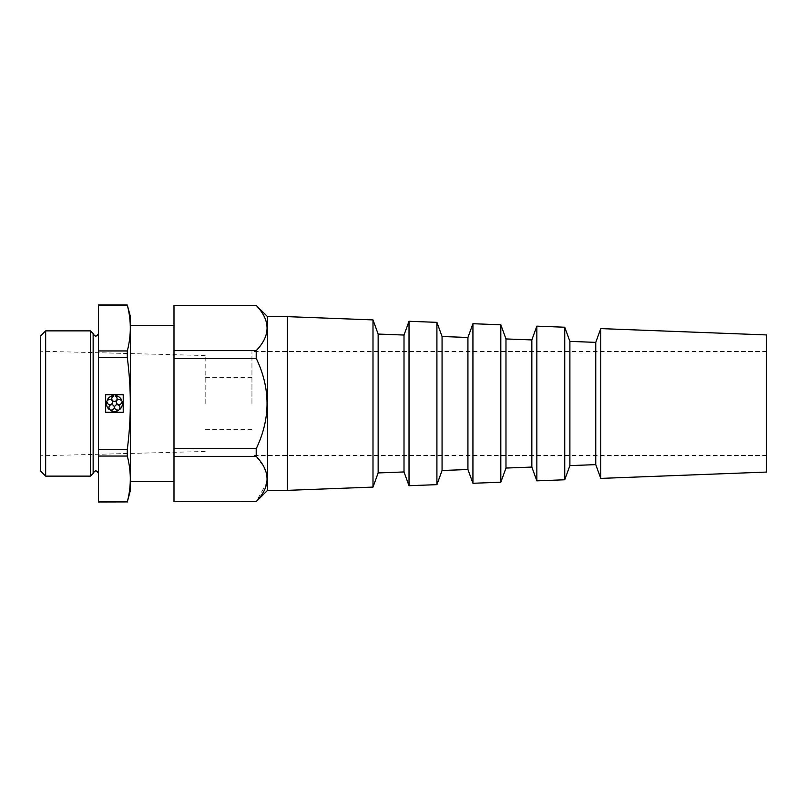 <?xml version="1.0" encoding="UTF-8"?>
<svg xmlns="http://www.w3.org/2000/svg" width="807" height="807" viewBox="0 0 807 807"><rect width="100%" height="100%" fill="white"/><g stroke="black" fill="none" stroke-linecap="round" stroke-linejoin="round"><path stroke-width="0.61" stroke-dasharray="4.04 3.03" d="M766.65 472.065L766.65 334.935M600.761 478.4L600.761 328.6M595.758 464.63L595.758 342.37M569.893 465.619L569.893 341.381M564.739 479.772L564.739 327.228M536.847 480.841L536.847 326.159M531.843 467.071L531.843 339.929M505.979 468.06L505.979 338.94M500.824 482.213L500.824 324.787M472.932 483.282L472.932 323.718M467.929 469.513L467.929 337.487M442.065 470.501L442.065 336.499M436.91 484.654L436.91 322.346M409.018 485.713L409.018 321.287M404.014 471.954L404.014 335.046M378.15 472.942L378.15 334.058M372.995 487.095L372.995 319.905M287.292 490.363L287.292 316.637M267.541 490.363L267.541 316.637M173.989 403.5L173.989 325.352L173.989 403.5M130.411 490.363L130.411 316.637M98.454 501.984L98.454 305.016M98.454 403.5L98.454 333.533L98.454 403.5M93.138 473.467L93.138 333.533M90.475 476.13L90.475 330.87M45.666 476.13L45.666 330.87M40.35 470.814L40.35 336.186M40.35 403.5L40.35 351.206L40.35 403.5M205.17 403.5L205.17 355.524L205.17 403.5M127.294 501.984L127.294 501.914C131.309 486.621 131.309 471.338 127.294 456.046L127.294 449.358C131.309 418.682 131.309 388.106 127.294 357.642L127.294 350.954C131.309 335.662 131.309 320.379 127.294 305.086L127.294 305.016M98.454 357.642L127.294 357.642M98.454 449.358L127.294 449.358M98.454 456.046L127.294 456.046M98.454 501.914L127.294 501.914M173.989 501.692L173.989 456.358L256.202 456.358L264.192 467.354L267.248 478.975M266.966 482.465L256.202 501.601L173.989 501.601M173.989 305.399L256.202 305.399C270.658 320.419 270.658 335.5 256.202 350.642L173.989 350.642L173.989 305.308M173.989 456.358L173.989 448.732L256.202 448.732C270.648 418.581 270.648 388.419 256.202 358.268L256.202 350.642M256.202 456.358L256.202 448.732M173.989 448.732L173.989 350.642M173.989 358.268L256.202 358.268M98.454 305.086L127.294 305.086M98.454 350.954L127.294 350.954M251.945 403.5L251.945 351.499L251.945 403.5M123.219 394.714L105.646 394.714L105.646 412.286L123.219 412.286L123.219 394.714M106.625 401.805A7.989 7.989 0 0 0 109.116 409.462L109.48 408.967A2.663 2.663 0 0 1 110.781 404.852A2.663 2.663 0 0 1 114.281 407.384A2.663 2.663 0 0 1 110.771 409.906L110.408 410.4A7.989 7.989 0 0 0 118.458 410.4L118.094 409.906A2.663 2.663 0 0 1 114.584 407.384A2.663 2.663 0 0 1 118.084 404.852A2.663 2.663 0 0 1 119.386 408.967L119.749 409.462A7.989 7.989 0 0 0 122.24 401.805L121.655 401.997A2.663 2.663 0 0 1 118.175 404.549A2.663 2.663 0 0 1 116.844 400.443A2.663 2.663 0 0 1 121.161 400.474L121.746 400.282A7.989 7.989 0 0 0 115.23 395.551L115.23 396.166A2.663 2.663 0 0 1 116.591 400.262A2.663 2.663 0 0 1 112.274 400.262A2.663 2.663 0 0 1 113.636 396.166L113.636 395.551A7.989 7.989 0 0 0 107.119 400.282L107.704 400.474A2.663 2.663 0 0 1 112.022 400.443A2.663 2.663 0 0 1 110.69 404.549A2.663 2.663 0 0 1 107.21 401.997L106.625 401.805M205.17 355.524L40.35 351.206M205.17 451.476L40.35 455.794M251.945 377.353L205.17 377.353M251.945 429.647L205.17 429.647M766.65 351.499L251.945 351.499M766.65 455.501L251.945 455.501"/><path stroke-width="1.21" d="M173.989 501.601L256.202 501.601C270.658 486.581 270.658 471.5 256.202 456.358L173.989 456.358L173.989 501.692L256.202 501.601M766.65 334.935L766.65 472.065L600.761 478.4L600.761 328.6L766.65 334.935M600.761 328.6L595.758 342.37L595.758 464.63L600.761 478.4M595.758 342.37L569.893 341.381L569.893 465.619L564.739 479.772L536.847 480.841L536.847 326.159L564.739 327.228L564.739 479.772M536.847 326.159L531.843 339.929L531.843 467.071L536.847 480.841M531.843 339.929L505.979 338.94L505.979 468.06L500.824 482.213L472.932 483.282L472.932 323.718L500.824 324.787L500.824 482.213M472.932 323.718L467.929 337.487L467.929 469.513L472.932 483.282M467.929 337.487L442.065 336.499L442.065 470.501L436.91 484.654L409.018 485.713L409.018 321.287L436.91 322.346L436.91 484.654M409.018 321.287L404.014 335.046L404.014 471.954L409.018 485.713M404.014 335.046L378.15 334.058L378.15 472.942L372.995 487.095L287.292 490.363L267.541 490.363L256.202 501.692M378.15 334.058L372.995 319.905L372.995 487.095M372.995 319.905L287.292 316.637L287.292 490.363M287.292 316.637L267.541 316.637L267.541 490.363M127.294 501.984L130.411 490.363L130.411 316.637L127.294 305.016L98.454 305.016L98.454 501.984L127.294 501.914C131.309 486.621 131.309 471.338 127.294 456.046L98.454 456.046M98.454 449.358L127.294 449.358L127.294 456.046M98.454 333.533C96.679 336.953 94.913 336.953 93.138 333.533L93.138 473.467C94.913 470.047 96.679 470.047 98.454 473.467M90.475 330.87L90.475 476.13L45.666 476.13L45.666 330.87L90.475 330.87L93.138 333.533M45.666 330.87L40.35 336.186L40.35 470.814L45.666 476.13M123.219 394.714L105.646 394.714L105.646 412.286L123.219 412.286L123.219 394.714M127.294 449.358C131.309 418.682 131.309 388.106 127.294 357.642L98.454 357.642M98.454 350.954L127.294 350.954C131.309 335.662 131.309 320.379 127.294 305.086L98.454 305.086M127.294 350.954L127.294 357.642M98.454 501.914L127.294 501.914M267.248 478.975L266.966 482.465M173.989 350.642L256.202 350.642C270.658 335.621 270.658 320.54 256.202 305.399L173.989 305.399L173.989 358.268L256.202 358.268C270.648 388.419 270.648 418.581 256.202 448.732L256.202 456.358M173.989 358.268L173.989 448.732L256.202 448.732M267.541 316.637L256.202 305.399M256.202 305.308L173.989 305.399M173.989 448.732L173.989 456.358M256.202 350.642L256.202 358.268M106.625 401.805A7.989 7.989 0 0 0 109.116 409.462L109.48 408.967A2.663 2.663 0 0 1 110.781 404.852A2.663 2.663 0 0 1 114.281 407.384A2.663 2.663 0 0 1 110.771 409.906L110.408 410.4A7.989 7.989 0 0 0 118.458 410.4L118.094 409.906A2.663 2.663 0 0 1 114.584 407.384A2.663 2.663 0 0 1 118.084 404.852A2.663 2.663 0 0 1 119.386 408.967L119.749 409.462A7.989 7.989 0 0 0 122.24 401.805L121.655 401.997A2.663 2.663 0 0 1 118.175 404.549A2.663 2.663 0 0 1 116.844 400.443A2.663 2.663 0 0 1 121.161 400.474L121.746 400.282A7.989 7.989 0 0 0 115.23 395.551L115.23 396.166A2.663 2.663 0 0 1 116.591 400.262A2.663 2.663 0 0 1 112.274 400.262A2.663 2.663 0 0 1 113.636 396.166L113.636 395.551A7.989 7.989 0 0 0 107.119 400.282L107.704 400.474A2.663 2.663 0 0 1 112.022 400.443A2.663 2.663 0 0 1 110.69 404.549A2.663 2.663 0 0 1 107.21 401.997L106.625 401.805M595.758 464.63L569.893 465.619M569.893 341.381L564.739 327.228M531.843 467.071L505.979 468.06M505.979 338.94L500.824 324.787M467.929 469.513L442.065 470.501M442.065 336.499L436.91 322.346M404.014 471.954L378.15 472.942M173.989 325.352L130.411 325.352M173.989 481.648L130.411 481.648M93.138 473.467L90.475 476.13"/></g></svg>
